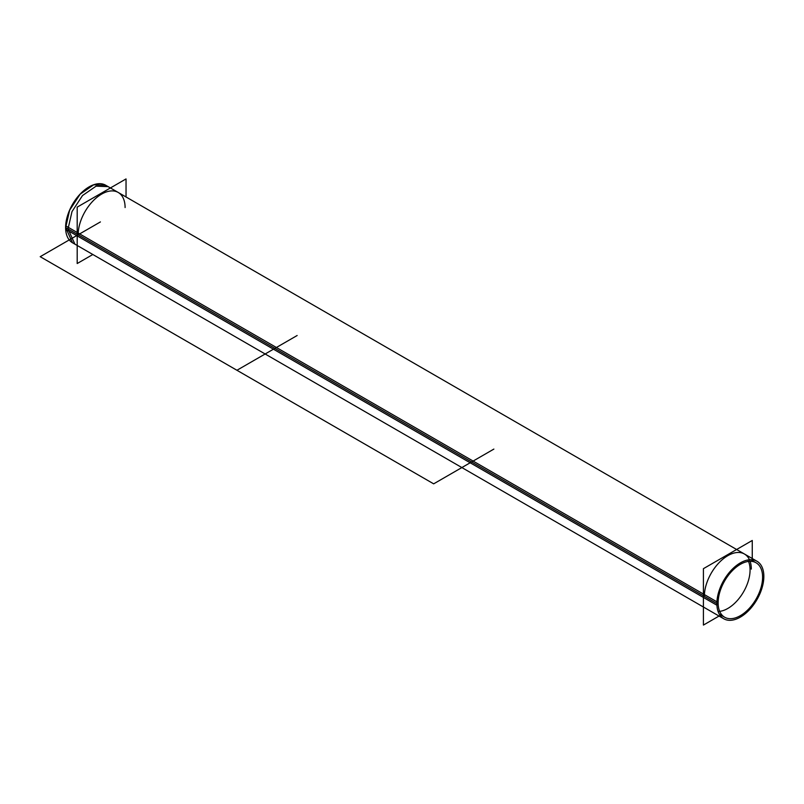 <?xml version="1.0" encoding="UTF-8"?>
<svg xmlns="http://www.w3.org/2000/svg" width="804" height="804" viewBox="0 0 804 804"><rect width="100%" height="100%" fill="white"/><g stroke="black" fill="none" stroke-linecap="round" stroke-linejoin="round"><path stroke-width="1.21" d="M92.832 254.506L77.194 263.531L77.194 207.13L126.037 178.93L126.037 196.98M125.102 207.553A33.215 19.175 120 0 0 101.565 194.136A33.215 19.175 120 0 0 78.139 234.788L703.42 595.784L78.139 234.788A33.215 19.175 -60 0 1 101.565 194.136A33.215 19.175 -60 0 1 125.102 207.553A33.215 19.175 120 0 0 101.565 194.136A33.215 19.175 120 0 0 78.139 234.788L703.42 595.784L78.139 234.788A33.215 19.175 -60 0 1 101.565 194.136A33.215 19.175 -60 0 1 125.102 207.553A33.215 19.175 120 0 0 101.565 194.136A33.215 19.175 120 0 0 78.139 234.788A33.215 19.175 -60 0 1 101.565 194.136A33.215 19.175 -60 0 1 125.102 207.553A33.215 19.175 -60 0 0 101.565 194.136A33.215 19.175 -60 0 0 78.139 234.788L703.42 595.784M72.491 242.758A33.215 19.175 -60 0 1 65.657 225.823L716.927 601.834A33.215 19.175 -60 0 0 723.761 618.768A33.215 19.175 -60 0 1 716.927 601.834L65.657 225.823A33.215 19.175 -60 0 0 72.491 242.758L723.761 618.768A33.215 19.175 -60 0 0 750.031 609.141A33.215 19.175 -60 0 0 763.8 574.77A33.215 19.175 -60 0 1 750.031 609.141A33.215 19.175 -60 0 1 723.761 618.768L72.491 242.758M72.531 242.788L65.657 227.582L68.028 228.949L74.903 244.155L68.028 228.949L65.657 227.582L69.616 210.236L80.159 194.156L93.726 184.779L105.746 185.262L108.118 186.628L96.088 186.156L82.521 195.533L71.988 211.603L68.028 228.949L65.657 227.582L68.028 228.949L71.988 211.603L82.521 195.533L96.088 186.156L108.118 186.628L105.746 185.262L93.726 184.779L80.159 194.156L69.616 210.236L65.657 227.582L72.531 242.788L74.903 244.155L72.531 242.788M65.657 229.23L716.927 605.241A33.215 19.175 -60 0 1 730.695 570.87A33.215 19.175 -60 0 1 756.966 561.242A33.215 19.175 -60 0 1 763.8 578.176A33.215 19.175 -60 0 0 756.966 561.242A33.215 19.175 -60 0 0 730.695 570.87A33.215 19.175 -60 0 0 716.927 605.241L65.657 229.23A33.215 19.175 -60 0 1 79.425 194.859A33.215 19.175 -60 0 1 105.696 185.232L756.966 561.242L105.696 185.232A33.215 19.175 -60 0 0 79.425 194.859A33.215 19.175 -60 0 0 65.657 229.23M719.047 616.045L703.42 625.07L703.42 568.669L752.263 540.469L752.263 558.529M751.318 569.101A33.215 19.175 120 0 0 727.791 555.685A33.215 19.175 120 0 0 704.354 596.327A33.215 19.175 120 0 1 727.791 555.685A33.215 19.175 120 0 1 751.318 569.101A33.215 19.175 120 0 0 727.791 555.685A33.215 19.175 120 0 0 704.354 596.327A33.215 19.175 120 0 1 727.791 555.685A33.215 19.175 120 0 1 751.318 569.101A33.215 19.175 120 0 0 727.791 555.685A33.215 19.175 120 0 0 704.354 596.327A33.215 19.175 120 0 1 727.791 555.685A33.215 19.175 120 0 1 751.318 569.101A33.215 19.175 120 0 0 727.791 555.685A33.215 19.175 120 0 0 704.354 596.327M747.82 559.986A31.436 18.15 -60 0 1 750.072 569.935A31.436 18.15 -60 0 1 718.093 611.472A31.436 18.15 120 0 0 750.072 569.935A31.436 18.15 -60 0 1 718.093 611.472A31.436 18.15 -60 0 0 750.072 569.935A31.436 18.15 120 0 0 747.82 559.986A31.436 18.15 -60 0 1 750.072 569.935A31.436 18.15 -60 0 0 747.82 559.986M716.877 603.673L718.173 604.427A31.436 18.15 -60 0 1 731.218 571.885A31.436 18.15 -60 0 1 756.082 562.78A31.436 18.15 -60 0 1 762.554 578.81M717.017 600.538L718.173 601.201A31.436 18.15 -60 0 0 724.645 617.231A31.436 18.15 -60 0 0 749.509 608.115A31.436 18.15 -60 0 0 762.554 575.584M65.606 227.552L716.877 603.563L65.606 227.552M100.41 221.924L40.2 256.687L100.41 221.924L40.2 256.687L100.41 221.924L40.2 256.687L100.41 221.924L40.2 256.687L236.929 370.272L297.148 335.509L236.929 370.272L297.148 335.509L236.929 370.272L433.668 483.847L493.877 449.084M40.2 256.687L433.668 483.847L236.929 370.272L433.668 483.847L236.929 370.272L297.148 335.509L236.929 370.272L297.148 335.509L236.929 370.272L297.148 335.509L236.929 370.272L297.148 335.509L236.929 370.272L433.668 483.847L236.929 370.272L297.148 335.509L236.929 370.272L40.2 256.687M716.907 602.136L718.133 602.839L716.907 602.136M750.735 559.684L756.082 562.78M719.289 614.145L724.645 617.231"/></g></svg>
